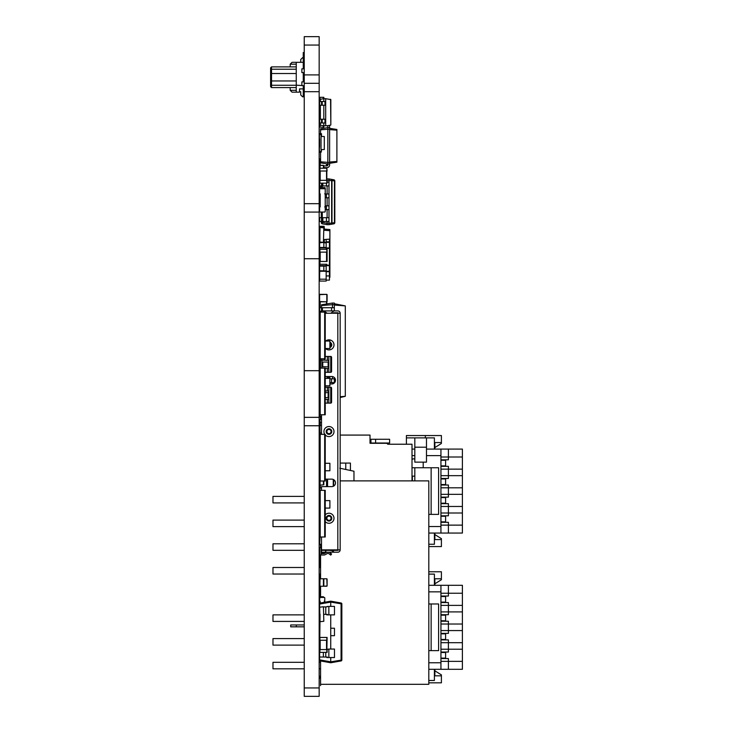 <?xml version="1.0" encoding="UTF-8"?>
<svg xmlns="http://www.w3.org/2000/svg" width="733" height="733" viewBox="0 0 733 733"><rect width="100%" height="100%" fill="white"/><g stroke="black" fill="none" stroke-linecap="round" stroke-linejoin="round"><path stroke-width="1.1" d="M319.918 419.459L319.918 422.254L319.634 419.459L321.503 419.459M319.918 425.525L319.918 422.254L321.503 422.254M321.503 432.992L319.634 432.992L319.634 434.357L325.232 434.357L325.232 481.013L324.673 481.013L324.673 434.357M324.673 188.72L320.193 188.72L324.673 188.72A0.559 0.559 0 0 1 325.232 189.279L325.232 193.292L325.232 189.279M319.634 189.279L319.634 193.292L319.634 189.279A0.559 0.559 0 0 1 320.193 188.72M319.634 207.476L319.634 211.489L319.634 207.476A0.559 0.559 0 0 1 320.193 206.917L320.193 193.851A0.559 0.559 0 0 1 319.634 193.292M325.232 207.476L325.232 211.489L325.232 207.476A0.559 0.559 0 0 0 324.673 206.917L325.232 206.917L325.232 210.325L325.232 192.687M324.673 212.048L320.193 212.048L324.673 212.048A0.559 0.559 0 0 0 325.232 211.489M320.055 122.961L320.055 127.157L323.83 127.157L323.83 125.764M320.055 127.157L319.634 122.961L321.503 122.961L321.503 119.232L325.69 119.232L325.69 98.698L330.83 99.578L330.83 124.885L330.565 99.276M320.568 419.459L320.568 417.095L321.503 417.095M326.817 485.209L327.569 485.209L327.569 479.144M333.258 486.3L333.258 479.464M333.634 486.116L333.634 479.648L333.634 486.116A3.729 3.729 0 0 0 333.634 479.648M319.918 484.779L319.918 487.079M319.634 487.079L319.918 485.209M326.817 482.415L327.569 482.415M326.817 480.546L327.569 480.546M321.503 416.399L319.634 416.399L319.634 417.095L320.568 417.095L320.568 416.399M320.055 432.992L319.918 424.563M327.569 486.611L327.569 485.209M321.503 311.195L319.634 311.195L319.634 307.713L321.503 307.713L321.503 305.551L332.461 304.681L332.461 303.05L334.33 303.05L334.33 304.681L332.461 304.681L332.461 307.713M332.461 378.814L332.461 376.57M332.461 383.909L332.461 382.644M334.33 382.947L334.33 377.532M321.503 305.551L321.503 304.781L332.461 303.05M321.503 312.121L321.503 307.713L334.33 307.713L334.33 304.681M334.33 313.248L334.33 312.78M334.33 305.029L345.298 305.899L334.33 303.746M340.167 396.718L345.298 396.306L345.298 305.899M329.896 382.644L334.33 382.644M329.896 378.814L334.33 378.814M319.634 359.124L319.634 312.121L325.232 312.121L325.232 358.776L324.673 358.776L324.673 312.121M340.167 397.533L345.298 396.306M334.33 310.911L334.33 307.713M319.634 192.477L319.634 185.925L328.998 185.925L328.998 182.132L327.101 182.132L326.817 178.989M296.306 624.965L296.306 626.834L290.708 626.834L290.708 624.965L304.241 624.965M319.167 624.965L319.634 624.965M296.306 626.834L304.241 626.834M319.167 626.834L319.634 626.834M319.634 485.209L323.83 484.779L323.83 481.013M319.634 484.779L319.634 434.357M331.765 376.505A3.729 3.729 0 0 1 335.494 380.244A3.729 3.729 0 0 1 331.765 383.973A3.729 3.729 0 0 0 335.494 380.244A3.729 3.729 0 0 0 331.765 376.505L325.232 376.505M331.765 383.973L329.896 383.973M321.503 434.357L321.503 414.768M321.503 490.35L321.503 486.611L331.765 486.611A3.729 3.729 0 0 0 335.494 482.882A3.729 3.729 0 0 0 331.765 479.144L325.232 479.144M321.503 310.911L337.831 310.911A2.336 2.336 0 0 1 340.167 313.248L340.167 549.878L321.503 549.878L321.503 536.996M340.167 313.248L325.232 313.248M338.298 313.248A0.467 0.467 0 0 0 337.831 312.78L333.634 312.78M329.841 549.878L329.676 549.997A2.804 2.804 0 0 1 329.071 550.346L333.671 550.73M340.167 549.878A2.336 2.336 0 0 1 337.831 552.206L321.503 552.206L321.503 550.346L337.831 550.346A0.467 0.467 0 0 0 338.298 549.878M320.055 536.996L319.634 544.72L320.568 544.72L320.568 547.542M320.568 544.253L320.568 544.72M325.232 508.07L329.896 508.07L329.896 500.612L325.232 500.612M345.765 463.073L345.765 469.486M340.167 463.073L350.429 463.073L350.429 470.476M412.01 480.894L412.01 444.225L387.748 444.225L386.822 443.291L370.018 443.291L370.018 435.081L340.167 435.081M370.953 439.278L389.617 439.278L389.617 443.016L370.953 443.016L370.953 439.278L370.018 439.278M370.953 443.016L370.018 443.016M375.617 443.016L375.617 439.278M319.634 516.728L319.634 520.091L319.167 520.091M319.634 479.4L319.634 484.073M319.634 460.745L319.634 465.409M440.936 484.54L445.6 484.54L445.6 478.942L440.936 478.942M440.936 503.195L445.6 503.195L445.6 497.597L440.936 497.597M440.936 521.859L445.6 521.859L445.6 516.261L440.936 516.261M440.936 465.876L445.6 465.876L445.6 460.278L440.936 460.278M434.403 449.082L434.403 437.885L426.478 437.885L426.478 462.138L414.814 462.138L414.814 437.885L406.412 437.885L406.412 435.549L441.403 435.549L441.403 442.549L434.403 442.549L441.403 442.549L441.403 443.483L434.871 447.561M434.871 534.577L441.403 538.654L441.403 539.589L434.403 539.589L441.403 539.589L441.403 546.589L428.805 546.589M425.351 435.549L425.351 437.885M440.936 525.13L462.395 525.13L462.395 533.056L448.404 533.056L448.404 522.327L440.936 522.327M440.936 503.663L448.404 503.663L448.404 506.466L462.395 506.466L462.395 512.999L448.404 512.999L448.404 515.794L440.936 515.794M440.936 485.008L448.404 485.008L448.404 487.802L462.395 487.802L462.395 494.335L448.404 494.335L448.404 497.13L440.936 497.13M440.936 466.344L448.404 466.344L448.404 469.138L462.395 469.138L462.395 475.671L448.404 475.671L448.404 478.475L440.936 478.475M440.936 494.335L448.404 494.335L448.404 487.802L440.936 487.802M440.936 512.999L448.404 512.999L448.404 506.466L440.936 506.466M434.596 533.056L434.871 538.654L434.403 538.654M440.936 457.007L448.404 457.007L448.404 449.082L462.395 449.082L462.395 457.007L448.404 457.007L448.404 459.811L440.936 459.811M440.936 475.671L448.404 475.671L448.404 469.138L440.936 469.138M434.596 449.082L434.871 443.483L434.403 443.483M428.805 544.253L434.403 544.253L434.403 533.056M406.412 437.885L406.412 444.225M414.814 437.885L426.478 437.885M412.01 459.6L412.945 458.876L414.814 458.876M412.01 476.138L414.814 476.138M423.207 462.138L423.207 467.746M438.609 467.746L438.609 514.392L431.141 514.392L431.141 467.746L438.609 467.746M428.805 514.392L431.141 514.392M412.01 467.746L431.141 467.746M414.814 467.746L414.814 480.894M448.404 449.082L440.936 449.082L440.936 533.056L428.805 533.056M412.01 449.082L414.814 449.082M412.01 455.614L414.814 455.614M462.395 457.007L462.395 469.138M462.395 475.671L462.395 487.802M462.395 494.335L462.395 506.466M462.395 512.999L462.395 525.13M426.478 455.614L440.936 455.614M428.805 526.523L440.936 526.523M448.404 533.056L440.936 533.056M426.478 449.082L440.936 449.082M320.147 603.039L320.147 601.17A0.513 0.513 0 0 1 319.634 600.657L319.634 597.954A0.513 0.513 0 0 1 320.147 597.441L324.252 597.441A0.513 0.513 0 0 1 324.765 597.954L324.765 600.657A0.513 0.513 0 0 1 324.252 601.17L324.765 601.17L324.765 602.224M319.918 294.354L326.817 294.354L319.634 294.629L319.634 301.538L326.817 301.822L319.918 301.822L319.918 307.713M326.817 294.354L326.817 303.948M323.821 122.961L323.821 125.764L320.358 125.196L320.101 122.961L320.101 124.894M323.821 119.232L323.821 105.231M323.821 101.502L323.821 98.698L320.358 99.267L320.101 101.502L320.101 99.569M320.101 119.232L320.101 105.231L320.101 119.232M323.821 125.764L325.69 125.764L325.69 119.232M323.821 98.698L325.69 98.698M320.568 133.69L320.568 128.779L327.843 127.624L327.843 126.69A0.935 0.935 0 0 0 326.909 125.764L330.565 125.187M323.83 98.698L323.83 97.306L319.634 97.306L319.634 105.231L321.503 105.231L321.503 101.502L325.69 101.502M319.634 101.502L321.503 101.502M321.503 105.231L325.69 105.231M319.634 122.961L319.634 119.232L321.503 119.232M321.503 122.961L325.69 122.961M320.101 114.101L319.634 114.101L319.634 110.362L320.101 110.362M319.9 205.836L319.634 199.944L320.193 199.944M319.918 227.441L324.023 227.441L319.918 227.441L324.023 227.441L324.298 228.146L324.023 226.277L319.634 226.561L319.634 228.146L319.918 227.441L324.298 226.983M319.771 242.33L319.918 239.572M324.298 242.092L324.023 239.572L324.023 242.376L319.918 242.376L324.023 242.376L319.918 242.376L319.634 239.856L319.634 242.092M333.634 480.894L334.926 480.894M340.167 480.894L428.805 480.894L428.805 684.31L320.568 684.31L320.568 685.621L320.568 660.964M320.568 555.009L320.568 578.777M320.568 586.244L320.568 596.744M304.241 668.826L272.978 668.826L272.978 662.293L304.241 662.293M319.167 662.293L320.568 662.293M304.241 645.122L272.978 645.122L272.978 638.59L304.241 638.59M319.167 638.59L319.634 638.59L319.634 634.302M304.241 621.419L272.978 621.419L272.978 614.886L304.241 614.886M319.167 614.886L319.634 614.886M304.241 574.021L272.978 574.021L272.978 567.489L304.241 567.489M319.167 567.489L320.568 567.489M304.241 550.318L272.978 550.318L272.978 543.785L304.241 543.785M319.167 543.785L319.634 543.785M304.241 526.624L272.978 526.624L272.978 520.091L304.241 520.091M304.241 502.92L272.978 502.92L272.978 496.388L304.241 496.388M319.167 496.388L319.634 496.388M320.055 168.214L320.055 165.42L323.418 165.42L320.055 165.42L323.418 165.42L323.418 168.214M319.918 177.569L319.918 180.327M319.634 167.683L320.055 165.301L323.418 165.301L320.055 165.301L323.418 165.301L323.83 167.683L326.909 167.655A2.703 2.703 0 0 0 329.621 164.952L329.621 127.624L327.843 127.624L327.843 129.255L329.621 129.255M319.918 177.459L319.634 179.814M324.023 230.244L324.298 228.146L324.023 230.244L329.896 230.712L329.896 239.105L324.023 239.572M319.918 230.217L319.918 239.599M319.918 230.244L320.055 226.277L323.418 226.277L323.83 227.441M319.918 232.324L319.918 237.492M325.232 385.842L329.896 385.842L329.896 377.44L327.101 377.44M325.232 378.375L329.896 378.375M324.673 187.556L320.193 187.556L324.673 187.556A0.559 0.559 0 0 1 325.232 188.115L325.232 192.128L325.232 188.115M319.634 188.115L319.634 192.128L319.634 188.115A0.559 0.559 0 0 1 320.193 187.556M319.634 206.312L319.634 210.325L319.634 206.312A0.559 0.559 0 0 1 320.193 205.753M319.634 238.692L319.634 240.506L319.918 238.408M324.298 240.506L324.298 239.554L324.298 240.506M319.918 238.436L319.634 240.791M321.036 135.559L321.036 134.625L321.503 135.009L321.036 136.494L324.298 136.494L324.298 149.55L321.036 149.55L321.503 150.549L321.036 152.354L321.036 151.419L319.451 151.419L319.451 133.69L321.503 133.69L321.036 134.625L319.451 134.625M321.036 136.494L321.036 149.55M321.503 151.035L321.036 151.419L321.503 149.55M321.036 152.354L319.451 152.354L319.451 151.419M321.503 135.009L321.503 134.157M321.503 135.495L321.503 136.494M319.634 147.223L319.634 138.821M323.83 167.683L323.83 165.722L323.83 167.683L326.909 167.655M325.232 470.751L329.896 470.751L329.896 463.283L325.232 463.283M319.918 242.376L324.023 242.376M334.807 180.959L334.459 180.959A1.182 0.834 -80 0 0 333.827 179.787A1.182 1.182 0 0 1 334.807 180.959L334.807 222.658A1.182 1.182 0 0 1 333.827 223.831A1.182 0.834 -100 0 0 334.459 222.658L334.807 222.658A1.182 1.182 0 0 1 333.827 223.831L328.998 224.683L328.998 178.934L327.101 178.934M331.985 222.859L331.985 180.758L328.998 180.336L328.998 178.934L331.637 179.402L331.637 224.216A1.182 0.834 -100 0 0 332.269 223.043L328.998 223.281L328.998 224.683L327.101 224.683L327.101 221.476M327.101 223.281L322.273 222.429L322.273 223.831L327.101 224.683M322.273 221.476L322.273 222.429L321.292 222.658A1.182 1.182 0 0 0 322.273 223.831A1.182 1.182 0 0 1 321.292 222.658A1.182 1.182 0 0 0 322.273 223.831M333.827 179.787L331.637 179.402A1.182 0.834 100 0 1 332.269 180.565L331.985 180.758M327.101 217.692L327.101 209.629M327.101 205.836L327.101 197.782M327.101 193.988L327.101 185.925M321.292 222.429L321.292 221.476M321.292 217.692L321.292 212.048M321.292 187.556L321.292 185.925M321.53 183.149L321.53 185.925M319.918 183.149L319.918 180.345L327.101 180.345L327.101 183.149L319.634 183.149L319.634 185.925M325.232 193.988L328.998 193.988L328.998 197.782L325.232 197.782M320.193 193.988L319.634 193.988L319.634 197.782L320.193 197.782M325.232 205.836L328.998 205.836L328.998 209.629L325.232 209.629M319.634 205.836L319.634 209.629M321.53 217.692L328.998 217.692L328.998 221.476L319.634 221.476L319.634 217.692L321.53 217.692L321.53 221.476M319.634 423.234L319.634 424.563L319.918 422.95M319.634 481.013L324.673 481.013M319.634 416.399L319.634 359.088L319.634 360.205L320.385 360.205L320.385 368.113M324.298 229.099L329.896 229.548L329.896 230.712M319.918 226.277L324.023 226.277M319.771 232.324L319.918 231.161M320.568 678.346L319.634 678.153L319.634 676.284L320.568 676.101M319.634 652.956L319.634 657.629M319.643 601.637L319.634 596.974M440.936 620.769L445.6 620.769L445.6 615.17L440.936 615.17M440.936 639.433L445.6 639.433L445.6 633.834L440.936 633.834M440.936 658.097L445.6 658.097L445.6 652.498L440.936 652.498M440.936 602.105L445.6 602.105L445.6 596.506L440.936 596.506M428.805 571.786L441.403 571.786L441.403 578.777L434.403 578.777L441.403 578.777L441.403 579.711L434.871 583.798M434.871 670.805L441.403 674.891L441.403 675.826L434.403 675.826L441.403 675.826L441.403 682.817L428.805 682.817M440.936 661.358L462.395 661.358L462.395 669.293L448.404 669.293L448.404 658.564L440.936 658.564M440.936 639.9L448.404 639.9L448.404 642.694L462.395 642.694L462.395 649.227L448.404 649.227L448.404 652.031L440.936 652.031M440.936 621.236L448.404 621.236L448.404 624.03L462.395 624.03L462.395 630.563L448.404 630.563L448.404 633.367L440.936 633.367M440.936 602.572L448.404 602.572L448.404 605.376L462.395 605.376L462.395 611.908L448.404 611.908L448.404 614.703L440.936 614.703M440.936 630.563L448.404 630.563L448.404 624.03L440.936 624.03M440.936 649.227L448.404 649.227L448.404 642.694L440.936 642.694M434.596 669.293L434.871 674.891L434.403 674.891M440.936 593.244L448.404 593.244L448.404 585.31L462.395 585.31L462.395 593.244L448.404 593.244L448.404 596.039L440.936 596.039M440.936 611.908L448.404 611.908L448.404 605.376L440.936 605.376M434.596 585.31L434.871 579.711L434.403 579.711M428.805 680.49L434.403 680.49L434.403 669.293M434.403 585.31L434.403 574.113L428.805 574.113M438.609 603.974L438.609 650.629L431.141 650.629L431.141 603.974L438.609 603.974M428.805 650.629L431.141 650.629M428.805 603.974L431.141 603.974M448.404 585.31L440.936 585.31L440.936 669.293L428.805 669.293M462.395 593.244L462.395 605.376M462.395 611.908L462.395 624.03M462.395 630.563L462.395 642.694M462.395 649.227L462.395 661.358M428.805 591.843L440.936 591.843M428.805 662.76L440.936 662.76M448.404 669.293L440.936 669.293M428.805 585.31L440.936 585.31M321.036 553.14L324.142 553.607L325.15 553.094L321.97 553.607L324.142 553.607L325.15 553.094L321.97 553.607L324.142 553.607L321.97 553.607L324.142 553.607L326.726 552.297A2.804 2.804 0 0 1 326.918 552.206M329.071 552.206A2.804 2.804 0 0 1 329.676 552.554L331.582 553.983L330.739 555.101L328.833 553.672A1.402 1.402 0 0 0 327.358 553.543L324.774 554.854A1.402 1.402 0 0 1 324.142 555.009L321.97 555.009A1.402 1.402 0 0 1 321.036 554.652M323.29 552.206L322.758 552.856L325.15 553.094L321.97 553.607M324.142 555.009L321.97 555.009M327.101 376.505L327.101 378.375L327.101 376.505M339.764 468.204L353.975 471.227L353.975 480.894M320.055 425.525L321.503 425.525M319.634 432.992L319.634 425.525M319.634 555.009L319.634 547.542L321.036 547.542L321.036 555.009L319.634 555.009L319.634 562.266L320.568 562.266M319.634 562.266L319.634 567.489M319.634 574.021L319.634 576.633L320.568 576.633M320.055 586.244L323.83 586.244L323.83 578.777L326.817 578.777L320.055 578.777L319.634 597.441M319.634 576.633L319.634 586.244M319.634 358.776L324.673 358.776M326.817 586.244L323.83 586.244L327.101 585.96L326.817 578.777M327.101 585.96L327.101 579.061M319.918 652.379L319.918 649.575L327.101 649.575L327.101 652.379L319.634 652.379L320.055 614.373M319.918 649.575L319.634 640.248M326.817 652.379L327.101 637.444L319.634 637.444M319.918 637.444L319.918 640.248L326.817 640.248L326.817 637.444M328.851 614.886L334.468 614.886L334.468 606.402L328.851 606.402L328.851 614.886L326.79 614.886L326.79 614.373M327.312 614.886L327.312 614.373L325.773 614.373L325.773 606.915L328.851 606.402M327.312 606.402L326.79 606.915M319.744 606.915L319.634 614.373M325.773 606.915L323.729 606.915M325.773 614.373L323.83 614.373M330.739 649.044L330.739 635.694L334.468 635.694L334.468 628.236L330.739 628.236L330.739 614.886M330.739 635.694L330.739 628.236M319.634 606.915L319.634 603.131L330.739 601.17L341.074 602.993A0.935 0.935 0 0 1 341.844 603.919L341.844 660.021A0.935 0.935 0 0 1 341.074 660.937L330.739 662.76L319.634 660.8L319.634 657.015L325.773 657.015L325.773 652.379M319.634 659.874L330.739 661.835L330.739 657.538M330.739 606.402L330.739 602.095L319.634 604.056M330.739 601.17L330.739 602.095L341.844 603.919M341.844 660.021L330.739 661.835L330.739 662.76M341.074 602.993L341.074 660.937M328.851 657.538L334.468 657.538L334.468 649.044L328.851 649.044L328.851 657.538L326.79 657.538L326.79 657.015M326.817 649.557L328.851 649.044M327.312 657.538L327.312 657.015L325.773 657.015M327.312 649.044L326.817 649.044M319.634 652.379L319.634 657.015M323.363 652.379L323.363 657.015M326.817 173.813L326.817 167.655M319.918 165.328L319.634 158.887L320.568 158.887M326.817 165.887L326.817 163.853M319.918 158.887L319.918 161.681L320.568 161.681M319.634 183.149L319.634 168.214L326.817 168.214L327.101 171.018M326.817 183.149L326.817 171.018L319.918 171.018L319.918 168.214M321.503 547.624A1.402 1.402 0 0 0 321.036 547.899M321.036 549.411L321.503 549.411M325.983 549.878L326.726 550.254A2.804 2.804 0 0 0 326.918 550.346M322.822 550.346L322.777 549.878M322.758 552.856L322.822 552.206M321.97 553.14L321.97 552.206M321.97 550.346L321.97 549.878M326.817 264.265L319.634 264.265L319.634 261.461L327.101 261.461L327.101 249.33L319.634 249.33L319.634 242.33M319.918 264.265L319.634 249.33M319.918 249.33L319.918 252.134L326.817 252.134L326.817 249.33M320.055 227.441L323.83 227.862L323.418 242.376L319.634 241.954L320.055 227.441M325.232 348.514L329.896 348.514L329.896 341.047L325.232 341.047M319.634 414.768L325.232 414.768L325.232 368.113L319.634 368.113M320.055 603.057L320.055 601.17M319.634 599.118L320.055 596.744L323.418 596.744L323.83 597.441M319.634 301.538L319.634 294.629M327.101 301.538L327.101 294.629M326.817 479.144L326.817 486.611M319.918 490.35L319.918 487.958L321.503 487.958M319.634 487.958L319.634 490.35L325.232 490.35L325.232 536.996L324.673 536.996L324.673 490.35M320.055 621.703L323.83 621.282L323.418 606.768L319.634 607.19L320.055 621.703M325.232 193.851L324.673 193.851A0.559 0.559 0 0 0 325.232 193.292M320.193 212.048A0.559 0.559 0 0 1 319.634 211.489M319.634 311.195L319.634 312.121M326.167 264.265L326.167 265.658L319.725 265.648L319.725 264.265L319.725 265.648L323.83 265.648L323.83 271.265L319.634 271.256L319.634 281.06L326.167 281.06L326.167 279.191L319.634 279.191M329.429 239.15L329.429 265.658L326.167 265.658L326.167 270.789L319.725 271.265L319.725 273.125L319.725 271.265L326.167 271.256L326.167 279.191M319.634 252.134L319.634 261.461M319.771 232.535L319.634 240.47M326.167 239.407L326.167 249.33M329.429 247.928L323.83 247.928L323.83 242.376L319.634 242.797M319.634 247.928L323.83 247.928L319.725 247.937L319.725 249.33L319.725 247.937L323.83 247.937L323.83 242.797L326.167 242.797M329.429 242.33L324.169 242.33M326.167 247.461L319.634 247.461M326.167 266.125L323.83 266.125L323.83 270.789L319.634 270.789L319.634 271.256M326.167 270.789L326.167 271.256L329.429 271.256L329.429 280.125L326.167 280.125M319.634 264.265L319.634 270.789M319.634 266.125L323.83 266.125L323.83 265.658L319.634 265.658M329.896 239.105L329.896 277.321L329.429 277.321M329.429 265.658L329.429 271.256M329.429 241.863L326.167 241.863M329.429 248.395L326.167 248.395M329.429 265.19L326.167 265.19M329.429 271.723L326.167 271.723M319.771 601.014A2.804 2.804 0 0 0 319.634 601.875L319.634 603.131M319.634 241.679L319.634 239.856M324.298 241.679L324.298 239.856M320.568 161.81L327.843 162.387L327.843 164.018L320.568 162.863L320.568 152.354M320.568 129.833L327.843 129.255L327.843 162.387L329.621 162.387M327.843 164.952A0.935 0.935 0 0 1 326.909 165.887A0.935 0.935 0 0 0 327.843 164.952A0.935 0.935 0 0 1 326.909 165.887A0.935 0.935 0 0 0 327.843 164.952L327.843 164.018L329.621 164.018M329.621 128.33L336.896 129.475L336.896 162.167L329.621 163.322M329.621 129.613L336.896 130.19M329.621 162.039L336.896 161.462M326.909 165.887L323.83 165.887L326.909 165.887M319.634 171.018L319.634 173.794M319.634 119.232L320.101 117.857M329.254 125.343A2.703 2.703 0 0 1 329.621 126.69L329.621 127.624M327.843 126.69A0.935 0.935 0 0 0 326.909 125.764A0.935 0.935 0 0 1 327.843 126.69A0.935 0.935 0 0 0 326.909 125.764L325.69 125.764M320.055 544.253L321.503 544.253M324.673 536.996L319.634 536.996L319.634 544.253M319.634 536.996L319.634 490.35M319.634 360.673L319.634 359.555L319.634 360.673M325.232 399.366L327.358 399.366L327.358 403.104L325.232 403.104M328.833 360.444L328.457 362.047L323.226 362.047A0.467 0.467 -90 0 0 322.758 362.514L322.758 366.243A0.467 0.467 -90 0 0 323.226 366.711L328.833 366.967L328.833 372.309L329.997 372.309A0.935 0.742 -90 0 0 330.739 371.374L330.739 357.383A0.935 0.742 -90 0 0 329.997 356.449L328.833 356.449L328.833 360.444L324.774 360.178L324.774 358.776M329.997 356.449L330.83 356.449A0.935 0.742 90 0 1 331.582 357.383L331.582 371.374A0.935 0.742 90 0 1 330.83 372.309L329.997 372.309M328.833 356.449L325.232 356.449M320.568 368.113L320.568 358.776M320.568 360.178L324.774 360.178M321.97 358.776L321.97 368.113M325.232 372.309L328.833 372.309M328.833 368.314L325.232 368.58M325.232 387.235L329.997 387.235A0.935 0.742 90 0 1 330.739 388.169L330.739 402.17L331.582 402.17A0.935 0.742 -90 0 1 330.83 403.104L327.358 403.104M330.739 402.17A0.935 0.742 90 0 1 329.997 403.104M325.232 392.833L328.87 392.366L328.457 390.973L325.232 390.973M325.232 397.506L328.833 397.762L328.833 403.104M327.358 399.366L328.833 399.109M331.582 402.17L331.582 388.169A0.935 0.742 -90 0 0 330.83 387.235L329.997 387.235M296.26 87.593L271.531 87.593L270.605 86.668L270.605 67.812L271.531 66.886L296.26 66.886M303.26 57.641L303.26 52.51L303.26 62.314L296.26 62.314L296.26 85.175L303.26 85.642L303.26 88.904L299.531 88.904L299.531 91.698L300.741 91.698L300.741 94.969L302.61 96.838L303.728 96.838L303.26 87.484M303.26 66.996L303.26 61.389L303.26 68.838L301.859 68.838L301.859 72.576L303.26 72.576L303.26 81.904L301.859 81.904L301.859 85.175M290.195 87.593L290.195 90.306L292.064 92.166L299.531 92.166L299.531 88.904M301.859 68.838L301.859 72.576M296.26 62.314L292.064 62.314L290.195 64.174L290.195 66.886M290.195 90.306L296.26 90.306M296.26 64.174L290.195 64.174M296.26 85.175L296.26 92.166M303.728 62.314L303.728 57.641L302.61 57.641L300.741 59.51L300.741 62.314M271.531 87.593L271.531 85.266L270.605 84.881M296.26 85.266L271.531 85.266L271.531 80.969L270.605 81.904M296.26 80.969L271.531 80.969L271.531 73.511L270.605 72.576M296.26 73.511L271.531 73.511L271.531 69.214L270.605 69.598M296.26 69.214L271.531 69.214L271.531 66.886M304.241 36.65L304.241 696.35L319.167 696.35L319.167 36.65L304.241 36.65L319.167 36.65M304.241 696.35L319.167 696.35M304.241 417.352L319.167 417.352L304.241 417.352M304.241 212.075L319.167 212.075L304.241 212.075M304.241 83.305L319.167 83.305L304.241 83.305M303.26 88.904L303.26 96.838M320.193 422.254L320.193 425.525M319.918 432.992L319.918 434.357M323.418 125.691L323.418 127.157M331.536 382.644L331.536 378.814M331.536 310.911L331.536 307.713M322.438 310.911L322.438 307.713M320.055 187.575L320.055 185.925M320.055 484.779L320.055 481.013M323.418 484.779L323.418 481.013M331.069 518.249A2.098 2.098 90 0 1 327.917 520.063A2.098 2.098 90 0 1 327.917 516.426A2.098 2.098 90 0 1 331.069 518.249M326.258 518.964A2.804 2.804 -90 0 0 331.774 518.249A2.804 2.804 -90 0 0 328.247 515.537A2.804 2.804 -90 0 0 326.258 518.964M325.232 521.621A5.03 5.03 -90 0 0 332.461 521.859A5.03 5.03 -90 0 0 332.461 514.63A5.03 5.03 -90 0 0 325.232 514.878M329.896 342.998A2.098 2.098 90 0 1 329.896 346.755M329.896 347.524A2.804 2.804 -90 0 0 329.896 342.229M325.498 348.514A5.03 5.03 -90 0 0 332.489 348.468A5.03 5.03 -90 0 0 332.681 341.477A5.03 5.03 -90 0 0 325.699 341.047M331.069 431.563A2.098 2.098 90 0 1 327.917 433.377A2.098 2.098 90 0 1 327.917 429.74A2.098 2.098 90 0 1 331.069 431.563M326.258 432.278A2.804 2.804 -90 0 0 331.774 431.563A2.804 2.804 -90 0 0 328.247 428.851A2.804 2.804 -90 0 0 326.258 432.278M325.232 434.935A5.03 5.03 -90 0 0 333.451 433.844A5.03 5.03 -90 0 0 329.502 426.56A5.03 5.03 -90 0 0 324.783 434.357M337.831 549.878L337.831 313.248M414.814 447.212L426.478 447.212M412.386 480.894L412.386 476.138M320.193 301.822L320.193 307.713M326.542 301.822L326.542 303.984M320.358 125.196L320.358 122.961M320.358 119.232L320.358 105.231M320.358 101.502L320.358 99.267M322.208 105.231L322.208 101.502M324.976 105.231L324.976 101.502M322.208 122.961L322.208 119.232M324.976 122.961L324.976 119.232M320.055 199.944L320.055 205.771M328.998 223.253L327.101 223.253M332.269 180.565L334.459 180.959L334.459 222.658L332.269 223.043M328.998 180.355L327.101 180.355M322.273 217.692L322.273 212.048M322.273 187.556L322.273 185.925M326.451 183.149L326.451 185.925M322.859 183.149L322.859 185.925M321.879 183.149L321.879 185.925M326.451 193.988L326.451 197.782M326.451 205.836L326.451 209.629M326.451 217.692L326.451 221.476M322.859 217.692L322.859 221.476M321.879 217.692L321.879 221.476M320.193 481.013L320.193 434.357M320.055 416.399L320.055 414.768M320.193 358.776L320.193 311.195M320.193 649.575L320.193 640.248M326.542 649.575L326.542 640.248M320.193 165.301L320.193 161.681M326.542 168.214L326.542 167.655M326.542 165.887L326.542 163.807M320.193 180.345L320.193 171.018M326.542 180.345L326.542 171.018M323.29 550.346L323.244 549.878M330.83 553.424L329.997 554.542M320.193 261.461L320.193 252.134M326.542 261.461L326.542 252.134M320.055 97.306L320.055 101.502M323.418 97.306L323.418 98.772M320.193 414.768L320.193 368.113M324.673 414.768L324.673 368.113M323.418 578.777L323.418 586.244M320.193 484.779L320.193 487.958M326.542 479.144L326.542 486.611M329.429 275.929L326.167 275.929M329.896 272.658L329.429 272.658M329.896 240.937L329.429 240.937M320.193 536.996L320.193 490.35M320.385 358.776L320.568 360.205M328.137 362.047L328.137 366.711M331.582 357.383L330.739 357.383M324.142 360.178L324.142 358.776M327.358 356.449L327.358 360.178M327.358 368.58L327.358 372.309M328.833 361.781L328.833 366.967M330.739 371.374L331.582 371.374M328.137 392.833L328.137 397.506M328.833 392.576L328.833 397.762M328.833 391.23L328.833 387.235M331.582 388.169L330.739 388.169M327.358 390.973L327.358 387.235M304.241 687.948L319.167 687.948M304.241 425.754L319.167 425.754M304.241 370.696L319.167 370.696M304.241 258.731L319.167 258.731M304.241 203.673L319.167 203.673M304.241 91.698L319.167 91.698M304.241 74.903L319.167 74.903M304.241 45.052L319.167 45.052M333.991 310.911L331.069 313.055M323.94 310.911L326.863 313.055M326.093 550.767L325.37 551.711M331.774 550.584L333.991 552.206M434.871 538.654L434.871 533.056M434.871 443.483L434.871 449.082M319.167 668.826L320.568 668.826M319.167 645.122L319.634 645.122M319.167 621.419L319.634 621.419M319.167 574.021L320.568 574.021M319.167 550.318L319.634 550.318M319.167 526.624L319.634 526.624M319.167 502.92L319.634 502.92M434.871 674.891L434.871 669.293M434.871 579.711L434.871 585.31M320.385 358.345L319.634 359.088M303.26 62.314L304.241 62.314M303.26 67.912L304.241 67.912"/></g></svg>
